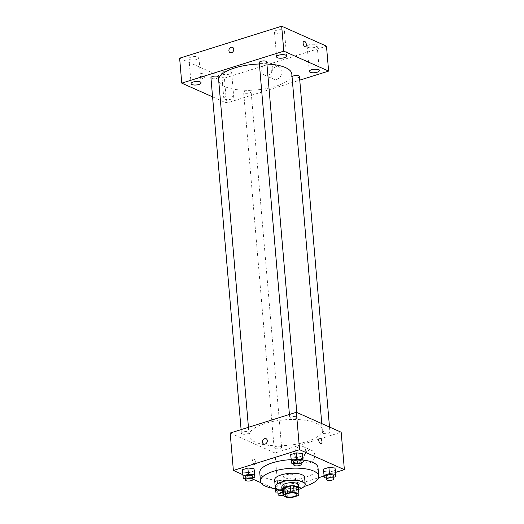 <?xml version="1.0" encoding="UTF-8"?>
<svg xmlns="http://www.w3.org/2000/svg" width="524" height="524" viewBox="0 0 524 524"><rect width="100%" height="100%" fill="white"/><g stroke="black" fill="none" stroke-linecap="round" stroke-linejoin="round"><path stroke-width="0.39" stroke-dasharray="2.62 1.97" d="M284.584 477.809A5.849 2.044 -4.9 0 1 283.589 476.794A5.849 2.044 -4.9 0 1 289.235 474.253A5.849 2.044 -4.9 0 1 295.235 475.792A5.849 2.044 -4.9 0 1 291.206 478.111A5.849 2.044 -4.9 0 1 284.584 477.809M282.574 489.429L287.362 491.564L287.892 497.8M298.392 488.106A7.939 2.777 -4.9 0 1 297.75 489.318L298.287 495.56M287.362 491.564A7.939 2.777 -4.9 0 0 290.676 491.538L297.75 489.318M282.652 490.353A8.351 2.921 175.1 0 0 290.728 491.682A8.351 2.921 175.1 0 0 298.47 488.997M298.536 484.936A8.351 2.921 -4.9 0 1 292.772 488.244A8.351 2.921 -4.9 0 1 283.32 487.811A8.351 2.921 -4.9 0 1 281.892 486.364M290.676 491.538L291.213 497.774M282.685 490.778A15.032 5.26 175.1 0 0 298.503 489.423M274.635 479.919A15.032 5.26 175.1 0 0 290.06 483.875A15.032 5.26 175.1 0 0 304.595 477.351M276.456 488.774A29.226 10.225 175.1 0 0 304.306 486.39M291.069 459.659A29.226 10.225 -4.9 0 1 303.108 460.033M317.996 467.559A29.226 10.225 -4.9 0 1 297.835 479.146A29.226 10.225 -4.9 0 1 264.751 477.619A29.226 10.225 -4.9 0 1 259.753 472.55M291.652 463.19L290.637 454.622L291.115 456.948L297.167 457.531L302.741 455.782L297.167 457.531L297.704 463.766L301.097 462.705M324.349 477.744L323.334 469.183L323.819 471.508L329.871 472.091L335.445 470.342L329.871 472.091L330.408 478.327L333.801 477.259M242.723 474.62L252.889 479.146M261.031 482.768L273.744 488.427M275.428 489.18L278.178 490.405L318.513 477.757M324.002 476.041L335.622 472.399M243.326 478.333L242.311 469.773L242.789 472.098L248.841 472.681L254.415 470.932L248.841 472.681L249.378 478.916L252.778 477.849M286.641 483.161L280.589 482.584L275.015 484.327L275.493 486.658L281.545 487.235L287.119 485.493L286.641 483.161L280.589 482.584L275.015 484.327L275.493 486.658L281.545 487.235L287.119 485.493L286.641 483.161L287.178 489.403L281.119 488.82L278.237 489.724M255.326 442.145A36.752 12.858 -4.9 0 1 249.051 435.772A36.752 12.858 -4.9 0 1 284.571 419.822A36.752 12.858 -4.9 0 1 322.286 429.497A36.752 12.858 -4.9 0 1 296.931 444.064A36.752 12.858 -4.9 0 1 255.326 442.145M230.174 433.04L274.969 452.978L341.17 432.228M323.085 433.309A3.753 1.317 -4.9 0 1 322.443 432.66A3.753 1.317 -4.9 0 1 326.072 431.029A3.753 1.317 -4.9 0 1 329.923 432.018A3.753 1.317 -4.9 0 1 327.336 433.505A3.753 1.317 -4.9 0 1 323.085 433.309M290.381 418.755A3.753 1.317 -4.9 0 1 289.739 418.1A3.753 1.317 -4.9 0 1 293.368 416.469A3.753 1.317 -4.9 0 1 297.219 417.458A3.753 1.317 -4.9 0 1 294.632 418.945A3.753 1.317 -4.9 0 1 290.381 418.755M242.055 433.898A3.753 1.317 -4.9 0 1 241.413 433.25A3.753 1.317 -4.9 0 1 245.042 431.619A3.753 1.317 -4.9 0 1 248.9 432.608A3.753 1.317 -4.9 0 1 246.306 434.095A3.753 1.317 -4.9 0 1 242.055 433.898M280.956 446.514A3.753 1.317 175.1 0 0 276.705 446.317A3.753 1.317 175.1 0 0 274.118 447.81A3.753 1.317 175.1 0 0 277.969 448.793A3.753 1.317 175.1 0 0 281.598 447.169A3.753 1.317 175.1 0 0 280.956 446.514M274.969 452.978L278.178 490.405M303.756 458.369A6.681 5.286 -66 0 0 306.553 462.744A6.681 5.286 -66 0 0 314.099 458.788A6.681 5.286 -66 0 0 311.99 450.535A6.681 5.286 -66 0 0 306.245 451.911A6.681 5.286 -66 0 0 303.756 458.369M253.944 458.991A2.921 1.467 72.6 0 0 253.302 458.932A2.921 1.467 72.6 0 0 252.778 462.161A2.921 1.467 72.6 0 0 255.05 464.513A2.921 1.467 72.6 0 0 255.725 461.867A2.921 1.467 72.6 0 0 253.944 458.991A2.921 1.467 72.6 0 0 253.302 458.932A2.921 1.467 72.6 0 0 252.778 462.161A2.921 1.467 72.6 0 0 255.05 464.506A2.921 1.467 72.6 0 0 255.725 461.867A2.921 1.467 72.6 0 0 253.944 458.991M321.245 443.763L321.245 443.756A2.921 1.467 -107.4 0 1 321.245 443.763A2.921 1.467 -107.4 0 1 320.603 443.697A2.921 1.467 -107.4 0 1 318.821 440.822A2.921 1.467 -107.4 0 1 319.496 438.182L319.496 438.182M294.658 454.321A6.681 5.286 -66 0 0 297.462 458.697A6.681 5.286 -66 0 0 305.007 454.74A6.681 5.286 -66 0 0 302.892 446.487A6.681 5.286 -66 0 0 297.154 447.863A6.681 5.286 -66 0 0 294.658 454.321M266.061 438.699L266.061 438.706A2.921 2.312 114 0 1 266.991 442.315A2.921 2.312 114 0 1 263.683 444.044L263.683 444.044M291.809 73.976A36.752 12.858 -4.9 0 1 266.454 88.543A36.752 12.858 -4.9 0 1 224.848 86.624A36.752 12.858 -4.9 0 1 218.573 80.257A36.752 12.858 -4.9 0 1 218.6 79.222M259.38 63.987A36.752 12.858 -4.9 0 1 266.919 64.013M250.479 90.999A3.753 1.317 175.1 0 0 246.228 90.803A3.753 1.317 175.1 0 0 243.64 92.29A3.753 1.317 175.1 0 0 247.492 93.279A3.753 1.317 175.1 0 0 251.12 91.648A3.753 1.317 175.1 0 0 250.479 90.999M266.742 61.943A3.753 1.317 -4.9 0 1 264.148 63.43A3.753 1.317 -4.9 0 1 259.897 63.234A3.753 1.317 -4.9 0 1 259.262 62.585M218.416 77.087A3.753 1.317 -4.9 0 1 215.829 78.58A3.753 1.317 -4.9 0 1 211.578 78.384A3.753 1.317 -4.9 0 1 210.936 77.729M299.446 76.497A3.753 1.317 -4.9 0 1 296.853 77.991A3.753 1.317 -4.9 0 1 292.602 77.794A3.753 1.317 -4.9 0 1 291.96 77.139A3.753 1.317 -4.9 0 1 292.051 76.805M212.574 96.855L226.564 103.084L299.761 80.139M224.652 99.095A5.011 1.755 175.1 0 0 230.324 99.357A5.011 1.755 175.1 0 0 233.783 97.372A5.011 1.755 175.1 0 0 228.641 96.049A5.011 1.755 175.1 0 0 223.794 98.224A5.011 1.755 175.1 0 0 224.652 99.095M179.627 58.19L224.423 78.135L226.564 103.084M202.461 73.229A2.921 1.467 72.6 0 0 201.819 73.17A2.921 1.467 72.6 0 0 201.295 76.399A2.921 1.467 72.6 0 0 203.567 78.751A2.921 1.467 72.6 0 0 204.242 76.104A2.921 1.467 72.6 0 0 202.461 73.229A2.921 1.467 72.6 0 0 201.819 73.17A2.921 1.467 72.6 0 0 201.295 76.399A2.921 1.467 72.6 0 0 203.567 78.751A2.921 1.467 72.6 0 0 204.242 76.104A2.921 1.467 72.6 0 0 202.461 73.229M224.423 78.135L326.478 46.145M275.853 66.817A6.681 5.286 -66 0 0 270.967 72.836A6.681 5.286 -66 0 0 273.672 79.157A6.681 5.286 -66 0 0 281.218 75.207A6.681 5.286 -66 0 0 279.102 66.948A6.681 5.286 -66 0 0 275.853 66.817M314.957 47.291A5.011 1.755 -4.9 0 1 308.02 47.343A5.011 1.755 -4.9 0 1 307.162 46.472A5.011 1.755 -4.9 0 1 312.003 44.298A5.011 1.755 -4.9 0 1 317.151 45.614A5.011 1.755 -4.9 0 1 314.957 47.291M229.453 74.094A5.011 1.755 -4.9 0 1 222.51 74.146A5.011 1.755 -4.9 0 1 221.659 73.275A5.011 1.755 -4.9 0 1 226.499 71.1A5.011 1.755 -4.9 0 1 231.641 72.423A5.011 1.755 -4.9 0 1 229.453 74.094M196.749 59.54A5.011 1.755 -4.9 0 1 189.812 59.585A5.011 1.755 -4.9 0 1 188.954 58.721A5.011 1.755 -4.9 0 1 193.795 56.546A5.011 1.755 -4.9 0 1 198.943 57.863A5.011 1.755 -4.9 0 1 196.749 59.54M282.253 32.73A5.011 1.755 -4.9 0 1 275.316 32.783A5.011 1.755 -4.9 0 1 274.458 31.912A5.011 1.755 -4.9 0 1 279.305 29.737A5.011 1.755 -4.9 0 1 284.447 31.06A5.011 1.755 -4.9 0 1 282.253 32.73M266.755 62.769A6.681 5.286 -66 0 0 261.869 68.788A6.681 5.286 -66 0 0 264.574 75.109A6.681 5.286 -66 0 0 272.12 71.153A6.681 5.286 -66 0 0 270.011 62.9A6.681 5.286 -66 0 0 266.755 62.769M232.512 47.324L232.512 47.324A2.921 2.312 114 0 1 233.435 50.933A2.921 2.312 114 0 1 230.134 52.662L230.134 52.662M305.616 46.76L305.623 46.76A2.921 1.467 -107.4 0 1 305.616 46.76A2.921 1.467 -107.4 0 1 304.981 46.695A2.921 1.467 -107.4 0 1 303.193 43.82A2.921 1.467 -107.4 0 1 303.868 41.18A2.921 1.467 -107.4 0 1 303.874 41.18L303.868 41.18M277.995 493.084L282.082 493.477L287.656 491.728L287.178 489.403M279.62 490.176A3.753 1.317 -4.9 0 1 283.366 489.855A3.753 1.317 -4.9 0 1 285.344 490.824A3.753 1.317 -4.9 0 1 282.75 492.318A3.753 1.317 -4.9 0 1 278.499 492.121A3.753 1.317 -4.9 0 1 277.858 491.466M280.589 482.584L281.119 488.82M275.015 484.327L275.382 488.656M275.493 486.658L276.03 492.894M281.545 487.235L282.082 493.477M287.119 485.493L287.656 491.728M282.868 492.92A3.753 1.317 -4.9 0 1 285.613 493.942A3.753 1.317 -4.9 0 1 283.084 495.422M326.321 477.934L330.408 478.327M333.67 475.681A3.753 1.317 -4.9 0 1 331.076 477.168A3.753 1.317 -4.9 0 1 326.825 476.971A3.753 1.317 -4.9 0 1 326.183 476.316M323.819 471.508L329.871 472.091M245.298 478.523L249.378 478.916M252.64 476.27A3.753 1.317 -4.9 0 1 250.046 477.757A3.753 1.317 -4.9 0 1 245.795 477.561A3.753 1.317 -4.9 0 1 245.153 476.912M242.789 472.098L248.841 472.681M293.617 463.373L297.704 463.766M300.966 461.12A3.753 1.317 -4.9 0 1 298.372 462.607A3.753 1.317 -4.9 0 1 294.121 462.41A3.753 1.317 -4.9 0 1 293.479 461.762M291.115 456.948L297.167 457.531M296.839 494.505L295.235 475.792M285.187 495.507L283.589 476.794M297.462 458.697L306.553 462.744M302.892 446.487L311.99 450.535M218.573 80.257L249.051 435.772M321.782 423.602L322.286 429.497M281.598 447.169L251.12 91.648M274.118 447.81L243.64 92.29M289.425 414.464L289.739 418.1M296.794 412.473L297.219 417.458M241.099 429.608L241.413 433.25M248.442 427.309L248.9 432.608M291.96 77.139L322.443 432.66M329.498 427.034L329.923 432.018M274.458 31.912L276.6 56.861M284.447 31.06L286.582 56.009M188.954 58.721L191.09 83.67M198.943 57.863L201.078 82.812M221.659 73.275L223.794 98.224M231.641 72.423L233.783 97.372M307.162 46.472L309.304 71.421M317.151 45.614L319.286 70.563M264.574 75.109L273.672 79.157M270.011 62.9L279.102 66.948M285.344 490.824L285.613 493.942"/><path stroke-width="0.79" d="M286.189 496.516A5.849 2.044 -4.9 0 1 285.187 495.507A5.849 2.044 -4.9 0 1 290.84 492.966A5.849 2.044 -4.9 0 1 296.839 494.505A5.849 2.044 -4.9 0 1 292.805 496.824A5.849 2.044 -4.9 0 1 286.189 496.516M291.213 497.774L298.287 495.56A7.939 2.777 -4.9 0 0 298.929 494.342L294.141 492.213A7.939 2.777 -4.9 0 0 290.82 492.233L283.746 494.453A7.939 2.777 -4.9 0 0 283.104 495.671L287.892 497.8A7.939 2.777 -4.9 0 0 291.213 497.774M290.82 492.233L290.283 485.997L283.209 488.217L283.746 494.453M283.209 488.217A7.939 2.777 -4.9 0 0 282.574 489.429L283.104 495.671M290.283 485.997A7.939 2.777 -4.9 0 1 293.604 485.971L294.141 492.213M298.929 494.342L298.392 488.106L293.604 485.971M298.47 488.997A8.351 2.921 175.1 0 0 298.804 488.054A8.351 2.921 175.1 0 0 294.272 485.872A8.351 2.921 175.1 0 0 285.816 486.691A8.351 2.921 175.1 0 0 282.161 489.481A8.351 2.921 175.1 0 0 282.652 490.353M282.161 489.481L281.892 486.364A8.351 2.921 -4.9 0 1 285.547 483.573A8.351 2.921 -4.9 0 1 294.003 482.755A8.351 2.921 -4.9 0 1 298.536 484.936L298.804 488.054M298.503 489.423A15.032 5.26 175.1 0 0 305.197 484.366A15.032 5.26 175.1 0 0 297.043 480.436A15.032 5.26 175.1 0 0 281.814 481.91A15.032 5.26 175.1 0 0 275.231 486.934A15.032 5.26 175.1 0 0 282.685 490.778M305.197 484.366L304.595 477.351A15.032 5.26 175.1 0 0 296.44 473.421A15.032 5.26 175.1 0 0 281.211 474.895A15.032 5.26 175.1 0 0 274.635 479.919L275.231 486.934M304.306 486.39A29.226 10.225 175.1 0 0 318.736 476.133A29.226 10.225 175.1 0 0 302.885 468.502A29.226 10.225 175.1 0 0 273.286 471.364A29.226 10.225 175.1 0 0 260.493 481.13A29.226 10.225 175.1 0 0 276.456 488.774M260.493 481.13L259.753 472.55A29.226 10.225 -4.9 0 1 272.546 462.784A29.226 10.225 -4.9 0 1 291.069 459.659M303.108 460.033A29.226 10.225 -4.9 0 1 317.996 467.559L318.736 476.133M301.097 462.705L303.278 462.017L302.263 453.457L296.211 452.874L290.637 454.622L291.652 463.19L293.617 463.373M333.801 477.259L335.976 476.578L334.967 468.017L328.908 467.434L323.334 469.183L324.349 477.744L326.321 477.934M335.622 472.399L344.373 469.655L299.577 449.71L233.377 470.46L242.723 474.62M252.889 479.146L261.031 482.768M273.744 488.427L275.428 489.18M318.513 477.757L324.002 476.041M252.778 477.849L254.952 477.168L253.937 468.607L247.885 468.024L242.311 469.773L243.326 478.333L245.298 478.523M344.373 469.655L341.17 432.228L296.368 412.283L230.174 433.04L233.377 470.46M296.368 412.283L299.577 449.71M263.683 444.044A2.921 2.312 114 0 1 262.459 442.132A2.921 2.312 114 0 1 263.552 439.302A2.921 2.312 114 0 1 266.061 438.699A2.921 2.312 114 0 1 266.985 442.315A2.921 2.312 114 0 1 263.683 444.044A2.921 2.312 114 0 1 262.459 442.132A2.921 2.312 114 0 1 263.552 439.302A2.921 2.312 114 0 1 266.061 438.706M320.603 443.697A2.921 1.467 -107.4 0 1 318.821 440.822A2.921 1.467 -107.4 0 1 319.496 438.182A2.921 1.467 -107.4 0 1 321.769 440.533A2.921 1.467 -107.4 0 1 321.245 443.756A2.921 1.467 -107.4 0 1 320.603 443.697M319.496 438.182A2.921 1.467 -107.4 0 1 321.769 440.533A2.921 1.467 -107.4 0 1 321.245 443.756M218.6 79.222A36.752 12.858 -4.9 0 1 259.38 63.987M266.919 64.013A36.752 12.858 -4.9 0 1 291.809 73.976L321.782 423.602M289.425 414.464L259.262 62.585A3.753 1.317 -4.9 0 1 262.891 60.954A3.753 1.317 -4.9 0 1 266.742 61.943L296.794 412.473M241.099 429.608L210.936 77.729A3.753 1.317 -4.9 0 1 214.565 76.104A3.753 1.317 -4.9 0 1 218.416 77.087L248.442 427.309M292.051 76.805A3.753 1.317 -4.9 0 1 296.06 75.482A3.753 1.317 -4.9 0 1 299.446 76.497L329.498 427.034M299.761 80.139L328.62 71.094L283.818 51.149L181.763 83.139L212.574 96.855M277.451 57.732A5.011 1.755 175.1 0 0 283.124 57.994A5.011 1.755 175.1 0 0 286.582 56.009A5.011 1.755 175.1 0 0 281.44 54.686A5.011 1.755 175.1 0 0 276.6 56.861A5.011 1.755 175.1 0 0 277.451 57.732M191.948 84.534A5.011 1.755 175.1 0 0 197.62 84.796A5.011 1.755 175.1 0 0 201.078 82.812A5.011 1.755 175.1 0 0 195.937 81.489A5.011 1.755 175.1 0 0 191.09 83.67A5.011 1.755 175.1 0 0 191.948 84.534M310.156 72.292A5.011 1.755 175.1 0 0 315.828 72.554A5.011 1.755 175.1 0 0 319.286 70.563A5.011 1.755 175.1 0 0 314.145 69.247A5.011 1.755 175.1 0 0 309.304 71.421A5.011 1.755 175.1 0 0 310.156 72.292M328.62 71.094L326.478 46.145L281.676 26.2L283.818 51.149M304.981 46.695A2.921 1.467 -107.4 0 1 303.2 43.82A2.921 1.467 -107.4 0 1 303.874 41.18A2.921 1.467 -107.4 0 1 306.147 43.531A2.921 1.467 -107.4 0 1 305.623 46.76A2.921 1.467 -107.4 0 1 304.981 46.695M281.676 26.2L179.627 58.19L181.763 83.139M230.134 52.662A2.921 2.312 114 0 1 228.949 49.898A2.921 2.312 114 0 1 231.091 47.265A2.921 2.312 114 0 1 232.512 47.324A2.921 2.312 114 0 1 233.435 50.933A2.921 2.312 114 0 1 230.134 52.662A2.921 2.312 114 0 1 228.949 49.898A2.921 2.312 114 0 1 231.084 47.265A2.921 2.312 114 0 1 232.512 47.324M303.874 41.18A2.921 1.467 -107.4 0 1 306.147 43.531A2.921 1.467 -107.4 0 1 305.623 46.76M278.237 489.724L275.545 490.569L276.03 492.894L277.995 493.084M283.084 495.422A3.753 1.317 -4.9 0 1 278.768 495.239A3.753 1.317 -4.9 0 1 278.126 494.584L277.858 491.466A3.753 1.317 -4.9 0 1 279.62 490.176M275.382 488.656L275.545 490.569M278.126 494.584A3.753 1.317 -4.9 0 1 282.868 492.92M335.976 476.578L335.498 474.253L329.445 473.67L323.871 475.419M326.452 479.44L326.183 476.316A3.753 1.317 -4.9 0 1 329.812 474.692A3.753 1.317 -4.9 0 1 333.67 475.681L333.932 478.798A3.753 1.317 -4.9 0 1 331.345 480.285A3.753 1.317 -4.9 0 1 327.094 480.089A3.753 1.317 -4.9 0 1 326.452 479.44A3.753 1.317 -4.9 0 1 330.081 477.809A3.753 1.317 -4.9 0 1 333.932 478.798M335.445 470.342L334.967 468.017L335.498 474.253M334.967 468.017L328.908 467.434L329.445 473.67M328.908 467.434L323.334 469.183M254.952 477.168L254.474 474.842L248.415 474.259L242.848 476.008M245.422 480.03L245.153 476.912A3.753 1.317 -4.9 0 1 248.789 475.281A3.753 1.317 -4.9 0 1 252.64 476.27L252.909 479.388A3.753 1.317 -4.9 0 1 250.315 480.875A3.753 1.317 -4.9 0 1 246.064 480.678A3.753 1.317 -4.9 0 1 245.422 480.03A3.753 1.317 -4.9 0 1 249.051 478.399A3.753 1.317 -4.9 0 1 252.909 479.388M254.415 470.932L253.937 468.607L254.474 474.842M253.937 468.607L247.885 468.024L248.415 474.259M247.885 468.024L242.311 469.773M303.278 462.017L302.793 459.692L296.741 459.109L291.167 460.858M293.748 464.88L293.479 461.762A3.753 1.317 -4.9 0 1 297.108 460.131A3.753 1.317 -4.9 0 1 300.966 461.12L301.235 464.238A3.753 1.317 -4.9 0 1 298.641 465.725A3.753 1.317 -4.9 0 1 294.39 465.528A3.753 1.317 -4.9 0 1 293.748 464.88A3.753 1.317 -4.9 0 1 297.377 463.249A3.753 1.317 -4.9 0 1 301.235 464.238M302.741 455.782L302.263 453.457L302.793 459.692M302.263 453.457L296.211 452.874L296.741 459.109M296.211 452.874L290.637 454.622"/></g></svg>
